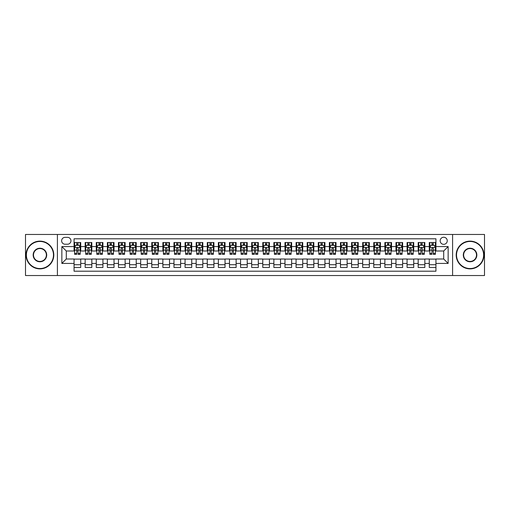 <?xml version="1.0" encoding="UTF-8"?>
<svg xmlns="http://www.w3.org/2000/svg" width="510" height="510" viewBox="0 0 510 510"><rect width="100%" height="100%" fill="white"/><g stroke="black" fill="none" stroke-linecap="round" stroke-linejoin="round"><path stroke-width="0.76" d="M443.706 237.239A3.551 3.551 0 0 0 440.156 240.79A3.551 3.551 0 0 0 443.706 244.341A3.551 3.551 0 0 0 447.257 240.79A3.551 3.551 0 0 0 443.706 237.239M452.587 275.534L484.5 275.534L484.5 234.466L452.587 234.466L452.587 275.534L57.413 275.534L57.413 234.466L25.5 234.466L25.5 275.534L57.413 275.534M435.935 242.511L429.273 242.511L429.273 246.566L424.836 246.566L424.836 251.003L429.273 251.003L429.273 246.566M424.836 246.566L424.836 242.511L418.174 242.511L418.174 246.566L413.737 246.566L413.737 251.003L418.174 251.003L418.174 246.566M413.737 246.566L413.737 242.511L407.076 242.511L407.076 246.566L402.632 246.566L402.632 251.003L407.076 251.003L407.076 246.566M402.632 246.566L402.632 242.511L395.977 242.511L395.977 246.566L391.533 246.566L391.533 251.003L395.977 251.003L395.977 246.566M391.533 246.566L391.533 242.511L384.871 242.511L384.871 246.566L380.434 246.566L380.434 251.003L384.871 251.003L384.871 246.566M380.434 246.566L380.434 242.511L373.773 242.511L373.773 246.566L369.336 246.566L369.336 251.003L373.773 251.003L373.773 246.566M369.336 246.566L369.336 242.511L362.674 242.511L362.674 246.566L358.23 246.566L358.23 251.003L362.674 251.003L362.674 246.566M358.23 246.566L358.23 242.511L351.575 242.511L351.575 246.566L347.131 246.566L347.131 251.003L351.575 251.003L351.575 246.566M347.131 246.566L347.131 242.511L340.47 242.511L340.47 246.566L336.033 246.566L336.033 251.003L340.47 251.003L340.47 246.566M336.033 246.566L336.033 242.511L329.371 242.511L329.371 246.566L324.934 246.566L324.934 251.003L329.371 251.003L329.371 246.566M324.934 246.566L324.934 242.511L318.272 242.511L318.272 246.566L313.835 246.566L313.835 251.003L318.272 251.003L318.272 246.566M313.835 246.566L313.835 242.511L307.173 242.511L307.173 246.566L302.73 246.566L302.73 251.003L307.173 251.003L307.173 246.566M302.73 246.566L302.73 242.511L296.074 242.511L296.074 246.566L291.631 246.566L291.631 251.003L296.074 251.003L296.074 246.566M291.631 246.566L291.631 242.511L284.969 242.511L284.969 246.566L280.532 246.566L280.532 251.003L284.969 251.003L284.969 246.566M280.532 246.566L280.532 242.511L273.87 242.511L273.87 246.566L269.433 246.566L269.433 251.003L273.87 251.003L273.87 246.566M269.433 246.566L269.433 242.511L262.771 242.511L262.771 246.566L258.328 246.566L258.328 251.003L262.771 251.003L262.771 246.566M258.328 246.566L258.328 242.511L251.672 242.511L251.672 246.566L247.229 246.566L247.229 251.003L251.672 251.003L251.672 246.566M247.229 246.566L247.229 242.511L240.567 242.511L240.567 246.566L236.13 246.566L236.13 251.003L240.567 251.003L240.567 246.566M236.13 246.566L236.13 242.511L229.468 242.511L229.468 246.566L225.031 246.566L225.031 251.003L229.468 251.003L229.468 246.566M225.031 246.566L225.031 242.511L218.369 242.511L218.369 246.566L213.926 246.566L213.926 251.003L218.369 251.003L218.369 246.566M213.926 246.566L213.926 242.511L207.27 242.511L207.27 246.566L202.827 246.566L202.827 251.003L207.27 251.003L207.27 246.566M202.827 246.566L202.827 242.511L196.165 242.511L196.165 246.566L191.728 246.566L191.728 251.003L196.165 251.003L196.165 246.566M191.728 246.566L191.728 242.511L185.066 242.511L185.066 246.566L180.629 246.566L180.629 251.003L185.066 251.003L185.066 246.566M180.629 246.566L180.629 242.511L173.967 242.511L173.967 246.566L169.53 246.566L169.53 251.003L173.967 251.003L173.967 246.566M169.53 246.566L169.53 242.511L162.868 242.511L162.868 246.566L158.425 246.566L158.425 251.003L162.868 251.003L162.868 246.566M158.425 246.566L158.425 242.511L151.77 242.511L151.77 246.566L147.326 246.566L147.326 251.003L151.77 251.003L151.77 246.566M147.326 246.566L147.326 242.511L140.664 242.511L140.664 246.566L136.227 246.566L136.227 251.003L140.664 251.003L140.664 246.566M136.227 246.566L136.227 242.511L129.565 242.511L129.565 246.566L125.128 246.566L125.128 251.003L129.565 251.003L129.565 246.566M125.128 246.566L125.128 242.511L118.467 242.511L118.467 246.566L114.023 246.566L114.023 251.003L118.467 251.003L118.467 246.566M114.023 246.566L114.023 242.511L107.368 242.511L107.368 246.566L102.924 246.566L102.924 251.003L107.368 251.003L107.368 246.566M102.924 246.566L102.924 242.511L96.262 242.511L96.262 246.566L91.825 246.566L91.825 251.003L96.262 251.003L96.262 246.566M91.825 246.566L91.825 242.511L85.164 242.511L85.164 251.003L80.727 251.003L80.727 242.511L74.065 242.511M74.065 267.489L80.727 267.489L80.727 258.997L85.164 258.997L85.164 267.489L91.825 267.489L91.825 258.997L96.262 258.997L96.262 263.434L91.825 263.434M96.262 263.434L96.262 267.489L102.924 267.489L102.924 258.997L107.368 258.997L107.368 263.434L102.924 263.434M107.368 263.434L107.368 267.489L114.023 267.489L114.023 258.997L118.467 258.997L118.467 263.434L114.023 263.434M118.467 263.434L118.467 267.489L125.128 267.489L125.128 258.997L129.565 258.997L129.565 263.434L125.128 263.434M129.565 263.434L129.565 267.489L136.227 267.489L136.227 258.997L140.664 258.997L140.664 263.434L136.227 263.434M140.664 263.434L140.664 267.489L147.326 267.489L147.326 258.997L151.77 258.997L151.77 263.434L147.326 263.434M151.77 263.434L151.77 267.489L158.425 267.489L158.425 258.997L162.868 258.997L162.868 263.434L158.425 263.434M162.868 263.434L162.868 267.489L169.53 267.489L169.53 258.997L173.967 258.997L173.967 263.434L169.53 263.434M173.967 263.434L173.967 267.489L180.629 267.489L180.629 258.997L185.066 258.997L185.066 263.434L180.629 263.434M185.066 263.434L185.066 267.489L191.728 267.489L191.728 258.997L196.165 258.997L196.165 263.434L191.728 263.434M196.165 263.434L196.165 267.489L202.827 267.489L202.827 258.997L207.27 258.997L207.27 263.434L202.827 263.434M207.27 263.434L207.27 267.489L213.926 267.489L213.926 258.997L218.369 258.997L218.369 263.434L213.926 263.434M218.369 263.434L218.369 267.489L225.031 267.489L225.031 258.997L229.468 258.997L229.468 263.434L225.031 263.434M229.468 263.434L229.468 267.489L236.13 267.489L236.13 258.997L240.567 258.997L240.567 263.434L236.13 263.434M240.567 263.434L240.567 267.489L247.229 267.489L247.229 258.997L251.672 258.997L251.672 263.434L247.229 263.434M251.672 263.434L251.672 267.489L258.328 267.489L258.328 258.997L262.771 258.997L262.771 263.434L258.328 263.434M262.771 263.434L262.771 267.489L269.433 267.489L269.433 258.997L273.87 258.997L273.87 263.434L269.433 263.434M273.87 263.434L273.87 267.489L280.532 267.489L280.532 258.997L284.969 258.997L284.969 263.434L280.532 263.434M284.969 263.434L284.969 267.489L291.631 267.489L291.631 258.997L296.074 258.997L296.074 263.434L291.631 263.434M296.074 263.434L296.074 267.489L302.73 267.489L302.73 258.997L307.173 258.997L307.173 263.434L302.73 263.434M307.173 263.434L307.173 267.489L313.835 267.489L313.835 258.997L318.272 258.997L318.272 263.434L313.835 263.434M318.272 263.434L318.272 267.489L324.934 267.489L324.934 258.997L329.371 258.997L329.371 263.434L324.934 263.434M329.371 263.434L329.371 267.489L336.033 267.489L336.033 258.997L340.47 258.997L340.47 263.434L336.033 263.434M340.47 263.434L340.47 267.489L347.131 267.489L347.131 258.997L351.575 258.997L351.575 263.434L347.131 263.434M351.575 263.434L351.575 267.489L358.23 267.489L358.23 258.997L362.674 258.997L362.674 263.434L358.23 263.434M362.674 263.434L362.674 267.489L369.336 267.489L369.336 258.997L373.773 258.997L373.773 263.434L369.336 263.434M373.773 263.434L373.773 267.489L380.434 267.489L380.434 258.997L384.871 258.997L384.871 263.434L380.434 263.434M384.871 263.434L384.871 267.489L391.533 267.489L391.533 258.997L395.977 258.997L395.977 263.434L391.533 263.434M395.977 263.434L395.977 267.489L402.632 267.489L402.632 258.997L407.076 258.997L407.076 263.434L402.632 263.434M407.076 263.434L407.076 267.489L413.737 267.489L413.737 258.997L418.174 258.997L418.174 263.434L413.737 263.434M418.174 263.434L418.174 267.489L424.836 267.489L424.836 258.997L429.273 258.997L429.273 263.434L424.836 263.434M65.07 244.233L67.518 244.233A3.442 3.442 0 0 0 70.954 240.79A3.442 3.442 0 0 0 67.518 237.348L65.07 237.348A3.442 3.442 0 0 0 61.633 240.79A3.442 3.442 0 0 0 65.07 244.233M452.587 234.466L57.413 234.466M435.935 246.566L435.935 238.795L74.065 238.795L74.065 251.003L66.294 251.003L66.294 258.997L74.065 258.997L74.065 271.205L435.935 271.205L435.935 258.997L443.706 258.997L443.706 251.003L435.935 251.003L435.935 246.566L448.143 246.566L448.143 263.434L435.935 263.434M74.065 263.434L61.857 263.434L61.857 246.566L74.065 246.566M429.273 263.434L429.273 267.489L435.935 267.489M74.065 245.284L74.619 245.284M76.729 245.284L78.062 245.284M80.172 245.284L80.727 245.284M74.065 250.894L74.619 250.894M76.729 250.894L78.062 250.894M80.172 250.894L80.727 250.894M74.065 259.106L80.727 259.106M74.065 264.715L80.727 264.715M85.164 250.894L85.718 250.894M87.828 250.894L89.161 250.894M91.271 250.894L91.825 250.894M85.164 245.284L85.718 245.284M87.828 245.284L89.161 245.284M91.271 245.284L91.825 245.284M85.164 259.106L91.825 259.106M85.164 264.715L91.825 264.715M96.262 259.106L102.924 259.106M96.262 264.715L102.924 264.715M96.262 245.284L96.817 245.284M98.927 245.284L100.26 245.284M102.37 245.284L102.924 245.284M96.262 250.894L96.817 250.894M98.927 250.894L100.26 250.894M102.37 250.894L102.924 250.894M107.368 259.106L114.023 259.106M107.368 264.715L114.023 264.715M107.368 245.284L107.922 245.284M110.026 245.284L111.358 245.284M113.469 245.284L114.023 245.284M107.368 250.894L107.922 250.894M110.026 250.894L111.358 250.894M113.469 250.894L114.023 250.894M118.467 259.106L125.128 259.106M118.467 264.715L125.128 264.715M118.467 245.284L119.021 245.284M121.131 245.284L122.464 245.284M124.574 245.284L125.128 245.284M118.467 250.894L119.021 250.894M121.131 250.894L122.464 250.894M124.574 250.894L125.128 250.894M129.565 259.106L136.227 259.106M129.565 264.715L136.227 264.715M129.565 245.284L130.12 245.284M132.23 245.284L133.563 245.284M135.673 245.284L136.227 245.284M129.565 250.894L130.12 250.894M132.23 250.894L133.563 250.894M135.673 250.894L136.227 250.894M140.664 259.106L147.326 259.106M140.664 264.715L147.326 264.715M140.664 245.284L141.219 245.284M143.329 245.284L144.661 245.284M146.772 245.284L147.326 245.284M140.664 250.894L141.219 250.894M143.329 250.894L144.661 250.894M146.772 250.894L147.326 250.894M151.77 259.106L158.425 259.106M151.77 264.715L158.425 264.715M151.77 245.284L152.324 245.284M154.428 245.284L155.76 245.284M157.87 245.284L158.425 245.284M151.77 250.894L152.324 250.894M154.428 250.894L155.76 250.894M157.87 250.894L158.425 250.894M162.868 259.106L169.53 259.106M162.868 264.715L169.53 264.715M162.868 245.284L163.423 245.284M165.533 245.284L166.866 245.284M168.969 245.284L169.53 245.284M162.868 250.894L163.423 250.894M165.533 250.894L166.866 250.894M168.969 250.894L169.53 250.894M173.967 259.106L180.629 259.106M173.967 264.715L180.629 264.715M173.967 245.284L174.522 245.284M176.632 245.284L177.965 245.284M180.075 245.284L180.629 245.284M173.967 250.894L174.522 250.894M176.632 250.894L177.965 250.894M180.075 250.894L180.629 250.894M185.066 259.106L191.728 259.106M185.066 264.715L191.728 264.715M185.066 245.284L185.621 245.284M187.731 245.284L189.063 245.284M191.173 245.284L191.728 245.284M185.066 250.894L185.621 250.894M187.731 250.894L189.063 250.894M191.173 250.894L191.728 250.894M196.165 259.106L202.827 259.106M196.165 264.715L202.827 264.715M196.165 245.284L196.726 245.284M198.83 245.284L200.162 245.284M202.272 245.284L202.827 245.284M196.165 250.894L196.726 250.894M198.83 250.894L200.162 250.894M202.272 250.894L202.827 250.894M207.27 259.106L213.926 259.106M207.27 264.715L213.926 264.715M207.27 245.284L207.825 245.284M209.935 245.284L211.267 245.284M213.371 245.284L213.926 245.284M207.27 250.894L207.825 250.894M209.935 250.894L211.267 250.894M213.371 250.894L213.926 250.894M218.369 259.106L225.031 259.106M218.369 264.715L225.031 264.715M218.369 245.284L218.924 245.284M221.034 245.284L222.366 245.284M224.476 245.284L225.031 245.284M218.369 250.894L218.924 250.894M221.034 250.894L222.366 250.894M224.476 250.894L225.031 250.894M229.468 259.106L236.13 259.106M229.468 264.715L236.13 264.715M229.468 245.284L230.023 245.284M232.133 245.284L233.465 245.284M235.575 245.284L236.13 245.284M229.468 250.894L230.023 250.894M232.133 250.894L233.465 250.894M235.575 250.894L236.13 250.894M240.567 259.106L247.229 259.106M240.567 264.715L247.229 264.715M240.567 245.284L241.122 245.284M243.232 245.284L244.564 245.284M246.674 245.284L247.229 245.284M240.567 250.894L241.122 250.894M243.232 250.894L244.564 250.894M246.674 250.894L247.229 250.894M251.672 259.106L258.328 259.106M251.672 264.715L258.328 264.715M251.672 245.284L252.227 245.284M254.337 245.284L255.663 245.284M257.773 245.284L258.328 245.284M251.672 250.894L252.227 250.894M254.337 250.894L255.663 250.894M257.773 250.894L258.328 250.894M262.771 259.106L269.433 259.106M262.771 264.715L269.433 264.715M262.771 245.284L263.326 245.284M265.436 245.284L266.768 245.284M268.878 245.284L269.433 245.284M262.771 250.894L263.326 250.894M265.436 250.894L266.768 250.894M268.878 250.894L269.433 250.894M273.87 259.106L280.532 259.106M273.87 264.715L280.532 264.715M273.87 245.284L274.425 245.284M276.535 245.284L277.867 245.284M279.977 245.284L280.532 245.284M273.87 250.894L274.425 250.894M276.535 250.894L277.867 250.894M279.977 250.894L280.532 250.894M284.969 259.106L291.631 259.106M284.969 264.715L291.631 264.715M284.969 245.284L285.523 245.284M287.634 245.284L288.966 245.284M291.076 245.284L291.631 245.284M284.969 250.894L285.523 250.894M287.634 250.894L288.966 250.894M291.076 250.894L291.631 250.894M296.074 259.106L302.73 259.106M296.074 264.715L302.73 264.715M296.074 245.284L296.629 245.284M298.733 245.284L300.065 245.284M302.175 245.284L302.73 245.284M296.074 250.894L296.629 250.894M298.733 250.894L300.065 250.894M302.175 250.894L302.73 250.894M307.173 259.106L313.835 259.106M307.173 264.715L313.835 264.715M307.173 245.284L307.728 245.284M309.838 245.284L311.17 245.284M313.274 245.284L313.835 245.284M307.173 250.894L307.728 250.894M309.838 250.894L311.17 250.894M313.274 250.894L313.835 250.894M318.272 259.106L324.934 259.106M318.272 264.715L324.934 264.715M318.272 245.284L318.826 245.284M320.937 245.284L322.269 245.284M324.379 245.284L324.934 245.284M318.272 250.894L318.826 250.894M320.937 250.894L322.269 250.894M324.379 250.894L324.934 250.894M329.371 259.106L336.033 259.106M329.371 264.715L336.033 264.715M329.371 245.284L329.925 245.284M332.036 245.284L333.368 245.284M335.478 245.284L336.033 245.284M329.371 250.894L329.925 250.894M332.036 250.894L333.368 250.894M335.478 250.894L336.033 250.894M340.47 259.106L347.131 259.106M340.47 264.715L347.131 264.715M340.47 245.284L341.031 245.284M343.134 245.284L344.467 245.284M346.577 245.284L347.131 245.284M340.47 250.894L341.031 250.894M343.134 250.894L344.467 250.894M346.577 250.894L347.131 250.894M351.575 259.106L358.23 259.106M351.575 264.715L358.23 264.715M351.575 245.284L352.13 245.284M354.24 245.284L355.572 245.284M357.676 245.284L358.23 245.284M351.575 250.894L352.13 250.894M354.24 250.894L355.572 250.894M357.676 250.894L358.23 250.894M362.674 259.106L369.336 259.106M362.674 264.715L369.336 264.715M362.674 245.284L363.228 245.284M365.339 245.284L366.671 245.284M368.781 245.284L369.336 245.284M362.674 250.894L363.228 250.894M365.339 250.894L366.671 250.894M368.781 250.894L369.336 250.894M373.773 259.106L380.434 259.106M373.773 264.715L380.434 264.715M373.773 245.284L374.327 245.284M376.437 245.284L377.77 245.284M379.88 245.284L380.434 245.284M373.773 250.894L374.327 250.894M376.437 250.894L377.77 250.894M379.88 250.894L380.434 250.894M384.871 259.106L391.533 259.106M384.871 264.715L391.533 264.715M384.871 245.284L385.426 245.284M387.536 245.284L388.869 245.284M390.979 245.284L391.533 245.284M384.871 250.894L385.426 250.894M387.536 250.894L388.869 250.894M390.979 250.894L391.533 250.894M395.977 259.106L402.632 259.106M395.977 264.715L402.632 264.715M395.977 245.284L396.531 245.284M398.642 245.284L399.974 245.284M402.078 245.284L402.632 245.284M395.977 250.894L396.531 250.894M398.642 250.894L399.974 250.894M402.078 250.894L402.632 250.894M407.076 259.106L413.737 259.106M407.076 264.715L413.737 264.715M407.076 245.284L407.63 245.284M409.74 245.284L411.073 245.284M413.183 245.284L413.737 245.284M407.076 250.894L407.63 250.894M409.74 250.894L411.073 250.894M413.183 250.894L413.737 250.894M418.174 259.106L424.836 259.106M418.174 264.715L424.836 264.715M418.174 245.284L418.729 245.284M420.839 245.284L422.172 245.284M424.282 245.284L424.836 245.284M418.174 250.894L418.729 250.894M420.839 250.894L422.172 250.894M424.282 250.894L424.836 250.894M429.273 259.106L435.935 259.106M429.273 264.715L435.935 264.715M429.273 245.284L429.828 245.284M431.938 245.284L433.27 245.284M435.381 245.284L435.935 245.284M429.273 250.894L429.828 250.894M431.938 250.894L433.27 250.894M435.381 250.894L435.935 250.894M66.294 251.003L61.857 246.566M66.294 258.997L61.857 263.434M448.143 246.566L443.706 251.003M448.143 263.434L443.706 258.997M78.062 243.952L76.729 243.952M80.172 253.432L78.062 253.432L78.062 254.337L80.172 254.337L80.172 247.56L79.056 245.342L75.729 245.342L74.619 247.56L74.619 254.337L76.729 254.337L76.729 253.432L74.619 253.432M74.619 247.56L74.619 242.511M80.172 247.56L80.172 242.511M76.729 245.342L76.729 242.511M78.062 242.511L78.062 245.342M78.062 253.432L78.062 248.395C77.616 247.541 77.176 247.541 76.729 248.395L76.729 253.432M39.933 241.459A13.54 13.54 0 0 0 26.386 255A13.54 13.54 0 0 0 39.933 268.541A13.54 13.54 0 0 0 53.473 255A13.54 13.54 0 0 0 39.933 241.459M39.933 268.878A13.878 13.878 0 0 1 26.055 255A13.878 13.878 0 0 1 39.933 241.122A13.878 13.878 0 0 1 53.805 255A13.878 13.878 0 0 1 39.933 268.878M39.933 248.23A6.77 6.77 0 0 1 46.703 255A6.77 6.77 0 0 1 39.933 261.77A6.77 6.77 0 0 1 33.156 255A6.77 6.77 0 0 1 39.933 248.23M39.933 261.439A6.439 6.439 0 0 0 46.372 255A6.439 6.439 0 0 0 39.933 248.561A6.439 6.439 0 0 0 33.494 255A6.439 6.439 0 0 0 39.933 261.439M470.067 241.459A13.54 13.54 0 0 0 456.526 255A13.54 13.54 0 0 0 470.067 268.541A13.54 13.54 0 0 0 483.614 255A13.54 13.54 0 0 0 470.067 241.459M470.067 268.878A13.878 13.878 0 0 1 456.195 255A13.878 13.878 0 0 1 470.067 241.122A13.878 13.878 0 0 1 483.945 255A13.878 13.878 0 0 1 470.067 268.878M470.067 248.23A6.77 6.77 0 0 1 476.844 255A6.77 6.77 0 0 1 470.067 261.77A6.77 6.77 0 0 1 463.297 255A6.77 6.77 0 0 1 470.067 248.23M470.067 261.439A6.439 6.439 0 0 0 476.506 255A6.439 6.439 0 0 0 470.067 248.561A6.439 6.439 0 0 0 463.628 255A6.439 6.439 0 0 0 470.067 261.439M89.161 243.952L87.828 243.952M91.271 253.432L89.161 253.432L89.161 254.337L91.271 254.337L91.271 247.56L90.162 245.342L86.827 245.342L85.718 247.56L85.718 254.337L87.828 254.337L87.828 253.432L85.718 253.432M85.718 247.56L85.718 242.511M91.271 247.56L91.271 242.511M87.828 245.342L87.828 242.511M89.161 242.511L89.161 245.342M89.161 253.432L89.161 248.395C88.714 247.541 88.275 247.541 87.828 248.395L87.828 253.432M100.26 243.952L98.927 243.952M102.37 253.432L100.26 253.432L100.26 254.337L102.37 254.337L102.37 247.56L101.26 245.342L97.933 245.342L96.817 247.56L96.817 254.337L98.927 254.337L98.927 253.432L96.817 253.432M96.817 247.56L96.817 242.511M102.37 247.56L102.37 242.511M98.927 245.342L98.927 242.511M100.26 242.511L100.26 245.342M100.26 253.432L100.26 248.395C99.82 247.541 99.373 247.541 98.927 248.395L98.927 253.432M111.358 243.952L110.026 243.952M113.469 253.432L111.358 253.432L111.358 254.337L113.469 254.337L113.469 247.56L112.359 245.342L109.032 245.342L107.922 247.56L107.922 254.337L110.026 254.337L110.026 253.432L107.922 253.432M107.922 247.56L107.922 242.511M113.469 247.56L113.469 242.511M110.026 245.342L110.026 242.511M111.358 242.511L111.358 245.342M111.358 253.432L111.358 248.395C110.919 247.541 110.472 247.541 110.026 248.395L110.026 253.432M122.464 243.952L121.131 243.952M124.574 253.432L122.464 253.432L122.464 254.337L124.574 254.337L124.574 247.56L123.458 245.342L120.13 245.342L119.021 247.56L119.021 254.337L121.131 254.337L121.131 253.432L119.021 253.432M119.021 247.56L119.021 242.511M124.574 247.56L124.574 242.511M121.131 245.342L121.131 242.511M122.464 242.511L122.464 245.342M122.464 253.432L122.464 248.395C122.017 247.541 121.571 247.541 121.131 248.395L121.131 253.432M133.563 243.952L132.23 243.952M135.673 253.432L133.563 253.432L133.563 254.337L135.673 254.337L135.673 247.56L134.564 245.342L131.229 245.342L130.12 247.56L130.12 254.337L132.23 254.337L132.23 253.432L130.12 253.432M130.12 247.56L130.12 242.511M135.673 247.56L135.673 242.511M132.23 245.342L132.23 242.511M133.563 242.511L133.563 245.342M133.563 253.432L133.563 248.395C133.116 247.541 132.677 247.541 132.23 248.395L132.23 253.432M144.661 243.952L143.329 243.952M146.772 253.432L144.661 253.432L144.661 254.337L146.772 254.337L146.772 247.56L145.662 245.342L142.328 245.342L141.219 247.56L141.219 254.337L143.329 254.337L143.329 253.432L141.219 253.432M141.219 247.56L141.219 242.511M146.772 247.56L146.772 242.511M143.329 245.342L143.329 242.511M144.661 242.511L144.661 245.342M144.661 253.432L144.661 248.395C144.222 247.541 143.775 247.541 143.329 248.395L143.329 253.432M155.76 243.952L154.428 243.952M157.87 253.432L155.76 253.432L155.76 254.337L157.87 254.337L157.87 247.56L156.761 245.342L153.433 245.342L152.324 247.56L152.324 254.337L154.428 254.337L154.428 253.432L152.324 253.432M152.324 247.56L152.324 242.511M157.87 247.56L157.87 242.511M154.428 245.342L154.428 242.511M155.76 242.511L155.76 245.342M155.76 253.432L155.76 248.395C155.32 247.541 154.874 247.541 154.428 248.395L154.428 253.432M166.866 243.952L165.533 243.952M168.969 253.432L166.866 253.432L166.866 254.337L168.969 254.337L168.969 247.56L167.86 245.342L164.532 245.342L163.423 247.56L163.423 254.337L165.533 254.337L165.533 253.432L163.423 253.432M163.423 247.56L163.423 242.511M168.969 247.56L168.969 242.511M165.533 245.342L165.533 242.511M166.866 242.511L166.866 245.342M166.866 253.432L166.866 248.395C166.419 247.541 165.973 247.541 165.533 248.395L165.533 253.432M177.965 243.952L176.632 243.952M180.075 253.432L177.965 253.432L177.965 254.337L180.075 254.337L180.075 247.56L178.965 245.342L175.631 245.342L174.522 247.56L174.522 254.337L176.632 254.337L176.632 253.432L174.522 253.432M174.522 247.56L174.522 242.511M180.075 247.56L180.075 242.511M176.632 245.342L176.632 242.511M177.965 242.511L177.965 245.342M177.965 253.432L177.965 248.395C177.518 247.541 177.078 247.541 176.632 248.395L176.632 253.432M189.063 243.952L187.731 243.952M191.173 253.432L189.063 253.432L189.063 254.337L191.173 254.337L191.173 247.56L190.064 245.342L186.73 245.342L185.621 247.56L185.621 254.337L187.731 254.337L187.731 253.432L185.621 253.432M185.621 247.56L185.621 242.511M191.173 247.56L191.173 242.511M187.731 245.342L187.731 242.511M189.063 242.511L189.063 245.342M189.063 253.432L189.063 248.395C188.623 247.541 188.177 247.541 187.731 248.395L187.731 253.432M200.162 243.952L198.83 243.952M202.272 253.432L200.162 253.432L200.162 254.337L202.272 254.337L202.272 247.56L201.163 245.342L197.835 245.342L196.726 247.56L196.726 254.337L198.83 254.337L198.83 253.432L196.726 253.432M196.726 247.56L196.726 242.511M202.272 247.56L202.272 242.511M198.83 245.342L198.83 242.511M200.162 242.511L200.162 245.342M200.162 253.432L200.162 248.395C199.722 247.541 199.276 247.541 198.83 248.395L198.83 253.432M211.267 243.952L209.935 243.952M213.371 253.432L211.267 253.432L211.267 254.337L213.371 254.337L213.371 247.56L212.262 245.342L208.934 245.342L207.825 247.56L207.825 254.337L209.935 254.337L209.935 253.432L207.825 253.432M207.825 247.56L207.825 242.511M213.371 247.56L213.371 242.511M209.935 245.342L209.935 242.511M211.267 242.511L211.267 245.342M211.267 253.432L211.267 248.395C210.821 247.541 210.375 247.541 209.935 248.395L209.935 253.432M222.366 243.952L221.034 243.952M224.476 253.432L222.366 253.432L222.366 254.337L224.476 254.337L224.476 247.56L223.361 245.342L220.033 245.342L218.924 247.56L218.924 254.337L221.034 254.337L221.034 253.432L218.924 253.432M218.924 247.56L218.924 242.511M224.476 247.56L224.476 242.511M221.034 245.342L221.034 242.511M222.366 242.511L222.366 245.342M222.366 253.432L222.366 248.395C221.92 247.541 221.48 247.541 221.034 248.395L221.034 253.432M233.465 243.952L232.133 243.952M235.575 253.432L233.465 253.432L233.465 254.337L235.575 254.337L235.575 247.56L234.466 245.342L231.132 245.342L230.023 247.56L230.023 254.337L232.133 254.337L232.133 253.432L230.023 253.432M230.023 247.56L230.023 242.511M235.575 247.56L235.575 242.511M232.133 245.342L232.133 242.511M233.465 242.511L233.465 245.342M233.465 253.432L233.465 248.395C233.019 247.541 232.579 247.541 232.133 248.395L232.133 253.432M244.564 243.952L243.232 243.952M246.674 253.432L244.564 253.432L244.564 254.337L246.674 254.337L246.674 247.56L245.565 245.342L242.237 245.342L241.122 247.56L241.122 254.337L243.232 254.337L243.232 253.432L241.122 253.432M241.122 247.56L241.122 242.511M246.674 247.56L246.674 242.511M243.232 245.342L243.232 242.511M244.564 242.511L244.564 245.342M244.564 253.432L244.564 248.395C244.124 247.541 243.678 247.541 243.232 248.395L243.232 253.432M255.663 243.952L254.337 243.952M257.773 253.432L255.663 253.432L255.663 254.337L257.773 254.337L257.773 247.56L256.664 245.342L253.336 245.342L252.227 247.56L252.227 254.337L254.337 254.337L254.337 253.432L252.227 253.432M252.227 247.56L252.227 242.511M257.773 247.56L257.773 242.511M254.337 245.342L254.337 242.511M255.663 242.511L255.663 245.342M255.663 253.432L255.663 248.395C255.223 247.541 254.777 247.541 254.337 248.395L254.337 253.432M266.768 243.952L265.436 243.952M268.878 253.432L266.768 253.432L266.768 254.337L268.878 254.337L268.878 247.56L267.763 245.342L264.435 245.342L263.326 247.56L263.326 254.337L265.436 254.337L265.436 253.432L263.326 253.432M263.326 247.56L263.326 242.511M268.878 247.56L268.878 242.511M265.436 245.342L265.436 242.511M266.768 242.511L266.768 245.342M266.768 253.432L266.768 248.395C266.322 247.541 265.882 247.541 265.436 248.395L265.436 253.432M277.867 243.952L276.535 243.952M279.977 253.432L277.867 253.432L277.867 254.337L279.977 254.337L279.977 247.56L278.868 245.342L275.534 245.342L274.425 247.56L274.425 254.337L276.535 254.337L276.535 253.432L274.425 253.432M274.425 247.56L274.425 242.511M279.977 247.56L279.977 242.511M276.535 245.342L276.535 242.511M277.867 242.511L277.867 245.342M277.867 253.432L277.867 248.395C277.421 247.541 276.981 247.541 276.535 248.395L276.535 253.432M288.966 243.952L287.634 243.952M291.076 253.432L288.966 253.432L288.966 254.337L291.076 254.337L291.076 247.56L289.967 245.342L286.639 245.342L285.523 247.56L285.523 254.337L287.634 254.337L287.634 253.432L285.523 253.432M285.523 247.56L285.523 242.511M291.076 247.56L291.076 242.511M287.634 245.342L287.634 242.511M288.966 242.511L288.966 245.342M288.966 253.432L288.966 248.395C288.526 247.541 288.08 247.541 287.634 248.395L287.634 253.432M300.065 243.952L298.733 243.952M302.175 253.432L300.065 253.432L300.065 254.337L302.175 254.337L302.175 247.56L301.066 245.342L297.738 245.342L296.629 247.56L296.629 254.337L298.733 254.337L298.733 253.432L296.629 253.432M296.629 247.56L296.629 242.511M302.175 247.56L302.175 242.511M298.733 245.342L298.733 242.511M300.065 242.511L300.065 245.342M300.065 253.432L300.065 248.395C299.625 247.541 299.179 247.541 298.733 248.395L298.733 253.432M311.17 243.952L309.838 243.952M313.274 253.432L311.17 253.432L311.17 254.337L313.274 254.337L313.274 247.56L312.165 245.342L308.837 245.342L307.728 247.56L307.728 254.337L309.838 254.337L309.838 253.432L307.728 253.432M307.728 247.56L307.728 242.511M313.274 247.56L313.274 242.511M309.838 245.342L309.838 242.511M311.17 242.511L311.17 245.342M311.17 253.432L311.17 248.395C310.724 247.541 310.278 247.541 309.838 248.395L309.838 253.432M322.269 243.952L320.937 243.952M324.379 253.432L322.269 253.432L322.269 254.337L324.379 254.337L324.379 247.56L323.27 245.342L319.936 245.342L318.826 247.56L318.826 254.337L320.937 254.337L320.937 253.432L318.826 253.432M318.826 247.56L318.826 242.511M324.379 247.56L324.379 242.511M320.937 245.342L320.937 242.511M322.269 242.511L322.269 245.342M322.269 253.432L322.269 248.395C321.823 247.541 321.383 247.541 320.937 248.395L320.937 253.432M333.368 243.952L332.036 243.952M335.478 253.432L333.368 253.432L333.368 254.337L335.478 254.337L335.478 247.56L334.369 245.342L331.035 245.342L329.925 247.56L329.925 254.337L332.036 254.337L332.036 253.432L329.925 253.432M329.925 247.56L329.925 242.511M335.478 247.56L335.478 242.511M332.036 245.342L332.036 242.511M333.368 242.511L333.368 245.342M333.368 253.432L333.368 248.395C332.928 247.541 332.482 247.541 332.036 248.395L332.036 253.432M344.467 243.952L343.134 243.952M346.577 253.432L344.467 253.432L344.467 254.337L346.577 254.337L346.577 247.56L345.468 245.342L342.14 245.342L341.031 247.56L341.031 254.337L343.134 254.337L343.134 253.432L341.031 253.432M341.031 247.56L341.031 242.511M346.577 247.56L346.577 242.511M343.134 245.342L343.134 242.511M344.467 242.511L344.467 245.342M344.467 253.432L344.467 248.395C344.027 247.541 343.581 247.541 343.134 248.395L343.134 253.432M355.572 243.952L354.24 243.952M357.676 253.432L355.572 253.432L355.572 254.337L357.676 254.337L357.676 247.56L356.567 245.342L353.239 245.342L352.13 247.56L352.13 254.337L354.24 254.337L354.24 253.432L352.13 253.432M352.13 247.56L352.13 242.511M357.676 247.56L357.676 242.511M354.24 245.342L354.24 242.511M355.572 242.511L355.572 245.342M355.572 253.432L355.572 248.395C355.126 247.541 354.679 247.541 354.24 248.395L354.24 253.432M366.671 243.952L365.339 243.952M368.781 253.432L366.671 253.432L366.671 254.337L368.781 254.337L368.781 247.56L367.672 245.342L364.338 245.342L363.228 247.56L363.228 254.337L365.339 254.337L365.339 253.432L363.228 253.432M363.228 247.56L363.228 242.511M368.781 247.56L368.781 242.511M365.339 245.342L365.339 242.511M366.671 242.511L366.671 245.342M366.671 253.432L366.671 248.395C366.225 247.541 365.785 247.541 365.339 248.395L365.339 253.432M377.77 243.952L376.437 243.952M379.88 253.432L377.77 253.432L377.77 254.337L379.88 254.337L379.88 247.56L378.771 245.342L375.436 245.342L374.327 247.56L374.327 254.337L376.437 254.337L376.437 253.432L374.327 253.432M374.327 247.56L374.327 242.511M379.88 247.56L379.88 242.511M376.437 245.342L376.437 242.511M377.77 242.511L377.77 245.342M377.77 253.432L377.77 248.395C377.323 247.541 376.884 247.541 376.437 248.395L376.437 253.432M388.869 243.952L387.536 243.952M390.979 253.432L388.869 253.432L388.869 254.337L390.979 254.337L390.979 247.56L389.869 245.342L386.542 245.342L385.426 247.56L385.426 254.337L387.536 254.337L387.536 253.432L385.426 253.432M385.426 247.56L385.426 242.511M390.979 247.56L390.979 242.511M387.536 245.342L387.536 242.511M388.869 242.511L388.869 245.342M388.869 253.432L388.869 248.395C388.429 247.541 387.982 247.541 387.536 248.395L387.536 253.432M399.974 243.952L398.642 243.952M402.078 253.432L399.974 253.432L399.974 254.337L402.078 254.337L402.078 247.56L400.968 245.342L397.641 245.342L396.531 247.56L396.531 254.337L398.642 254.337L398.642 253.432L396.531 253.432M396.531 247.56L396.531 242.511M402.078 247.56L402.078 242.511M398.642 245.342L398.642 242.511M399.974 242.511L399.974 245.342M399.974 253.432L399.974 248.395C399.528 247.541 399.081 247.541 398.642 248.395L398.642 253.432M411.073 243.952L409.74 243.952M413.183 253.432L411.073 253.432L411.073 254.337L413.183 254.337L413.183 247.56L412.067 245.342L408.739 245.342L407.63 247.56L407.63 254.337L409.74 254.337L409.74 253.432L407.63 253.432M407.63 247.56L407.63 242.511M413.183 247.56L413.183 242.511M409.74 245.342L409.74 242.511M411.073 242.511L411.073 245.342M411.073 253.432L411.073 248.395C410.626 247.541 410.187 247.541 409.74 248.395L409.74 253.432M422.172 243.952L420.839 243.952M424.282 253.432L422.172 253.432L422.172 254.337L424.282 254.337L424.282 247.56L423.172 245.342L419.838 245.342L418.729 247.56L418.729 254.337L420.839 254.337L420.839 253.432L418.729 253.432M418.729 247.56L418.729 242.511M424.282 247.56L424.282 242.511M420.839 245.342L420.839 242.511M422.172 242.511L422.172 245.342M422.172 253.432L422.172 248.395C421.725 247.541 421.286 247.541 420.839 248.395L420.839 253.432M433.27 243.952L431.938 243.952M435.381 253.432L433.27 253.432L433.27 254.337L435.381 254.337L435.381 247.56L434.271 245.342L430.944 245.342L429.828 247.56L429.828 254.337L431.938 254.337L431.938 253.432L429.828 253.432M429.828 247.56L429.828 242.511M435.381 247.56L435.381 242.511M431.938 245.342L431.938 242.511M433.27 242.511L433.27 245.342M433.27 253.432L433.27 248.395C432.831 247.541 432.384 247.541 431.938 248.395L431.938 253.432M85.164 263.434L80.727 263.434M85.164 246.566L80.727 246.566M80.14 247.509L74.645 247.509M74.619 245.954L75.423 245.954M79.362 245.954L80.172 245.954M76.729 250.136L74.619 250.136M80.172 250.136L78.062 250.136M78.062 244.66L76.729 244.66M91.239 247.509L85.75 247.509M85.718 245.954L86.521 245.954M90.468 245.954L91.271 245.954M87.828 250.136L85.718 250.136M91.271 250.136L89.161 250.136M89.161 244.66L87.828 244.66M102.344 247.509L96.849 247.509M96.817 245.954L97.627 245.954M101.566 245.954L102.37 245.954M98.927 250.136L96.817 250.136M102.37 250.136L100.26 250.136M100.26 244.66L98.927 244.66M113.443 247.509L107.948 247.509M107.922 245.954L108.726 245.954M112.665 245.954L113.469 245.954M110.026 250.136L107.922 250.136M113.469 250.136L111.358 250.136M111.358 244.66L110.026 244.66M124.542 247.509L119.047 247.509M119.021 245.954L119.825 245.954M123.764 245.954L124.574 245.954M121.131 250.136L119.021 250.136M124.574 250.136L122.464 250.136M122.464 244.66L121.131 244.66M135.641 247.509L130.146 247.509M130.12 245.954L130.923 245.954M134.869 245.954L135.673 245.954M132.23 250.136L130.12 250.136M135.673 250.136L133.563 250.136M133.563 244.66L132.23 244.66M146.746 247.509L141.251 247.509M141.219 245.954L142.029 245.954M145.968 245.954L146.772 245.954M143.329 250.136L141.219 250.136M146.772 250.136L144.661 250.136M144.661 244.66L143.329 244.66M157.845 247.509L152.35 247.509M152.324 245.954L153.127 245.954M157.067 245.954L157.87 245.954M154.428 250.136L152.324 250.136M157.87 250.136L155.76 250.136M155.76 244.66L154.428 244.66M168.944 247.509L163.449 247.509M163.423 245.954L164.226 245.954M168.166 245.954L168.969 245.954M165.533 250.136L163.423 250.136M168.969 250.136L166.866 250.136M166.866 244.66L165.533 244.66M180.043 247.509L174.547 247.509M174.522 245.954L175.325 245.954M179.265 245.954L180.075 245.954M176.632 250.136L174.522 250.136M180.075 250.136L177.965 250.136M177.965 244.66L176.632 244.66M191.148 247.509L185.653 247.509M185.621 245.954L186.43 245.954M190.37 245.954L191.173 245.954M187.731 250.136L185.621 250.136M191.173 250.136L189.063 250.136M189.063 244.66L187.731 244.66M202.247 247.509L196.752 247.509M196.726 245.954L197.529 245.954M201.469 245.954L202.272 245.954M198.83 250.136L196.726 250.136M202.272 250.136L200.162 250.136M200.162 244.66L198.83 244.66M213.346 247.509L207.851 247.509M207.825 245.954L208.628 245.954M212.568 245.954L213.371 245.954M209.935 250.136L207.825 250.136M213.371 250.136L211.267 250.136M211.267 244.66L209.935 244.66M224.445 247.509L218.949 247.509M218.924 245.954L219.727 245.954M223.667 245.954L224.476 245.954M221.034 250.136L218.924 250.136M224.476 250.136L222.366 250.136M222.366 244.66L221.034 244.66M235.543 247.509L230.055 247.509M230.023 245.954L230.826 245.954M234.772 245.954L235.575 245.954M232.133 250.136L230.023 250.136M235.575 250.136L233.465 250.136M233.465 244.66L232.133 244.66M246.649 247.509L241.153 247.509M241.122 245.954L241.931 245.954M245.871 245.954L246.674 245.954M243.232 250.136L241.122 250.136M246.674 250.136L244.564 250.136M244.564 244.66L243.232 244.66M257.748 247.509L252.252 247.509M252.227 245.954L253.03 245.954M256.97 245.954L257.773 245.954M254.337 250.136L252.227 250.136M257.773 250.136L255.663 250.136M255.663 244.66L254.337 244.66M268.846 247.509L263.351 247.509M263.326 245.954L264.129 245.954M268.069 245.954L268.878 245.954M265.436 250.136L263.326 250.136M268.878 250.136L266.768 250.136M266.768 244.66L265.436 244.66M279.945 247.509L274.456 247.509M274.425 245.954L275.228 245.954M279.174 245.954L279.977 245.954M276.535 250.136L274.425 250.136M279.977 250.136L277.867 250.136M277.867 244.66L276.535 244.66M291.051 247.509L285.555 247.509M285.523 245.954L286.333 245.954M290.273 245.954L291.076 245.954M287.634 250.136L285.523 250.136M291.076 250.136L288.966 250.136M288.966 244.66L287.634 244.66M302.149 247.509L296.654 247.509M296.629 245.954L297.432 245.954M301.372 245.954L302.175 245.954M298.733 250.136L296.629 250.136M302.175 250.136L300.065 250.136M300.065 244.66L298.733 244.66M313.248 247.509L307.753 247.509M307.728 245.954L308.531 245.954M312.471 245.954L313.274 245.954M309.838 250.136L307.728 250.136M313.274 250.136L311.17 250.136M311.17 244.66L309.838 244.66M324.347 247.509L318.852 247.509M318.826 245.954L319.63 245.954M323.57 245.954L324.379 245.954M320.937 250.136L318.826 250.136M324.379 250.136L322.269 250.136M322.269 244.66L320.937 244.66M335.452 247.509L329.957 247.509M329.925 245.954L330.735 245.954M334.675 245.954L335.478 245.954M332.036 250.136L329.925 250.136M335.478 250.136L333.368 250.136M333.368 244.66L332.036 244.66M346.551 247.509L341.056 247.509M341.031 245.954L341.834 245.954M345.774 245.954L346.577 245.954M343.134 250.136L341.031 250.136M346.577 250.136L344.467 250.136M344.467 244.66L343.134 244.66M357.65 247.509L352.155 247.509M352.13 245.954L352.933 245.954M356.872 245.954L357.676 245.954M354.24 250.136L352.13 250.136M357.676 250.136L355.572 250.136M355.572 244.66L354.24 244.66M368.749 247.509L363.254 247.509M363.228 245.954L364.032 245.954M367.971 245.954L368.781 245.954M365.339 250.136L363.228 250.136M368.781 250.136L366.671 250.136M366.671 244.66L365.339 244.66M379.854 247.509L374.359 247.509M374.327 245.954L375.13 245.954M379.077 245.954L379.88 245.954M376.437 250.136L374.327 250.136M379.88 250.136L377.77 250.136M377.77 244.66L376.437 244.66M390.953 247.509L385.458 247.509M385.426 245.954L386.236 245.954M390.175 245.954L390.979 245.954M387.536 250.136L385.426 250.136M390.979 250.136L388.869 250.136M388.869 244.66L387.536 244.66M402.052 247.509L396.557 247.509M396.531 245.954L397.335 245.954M401.274 245.954L402.078 245.954M398.642 250.136L396.531 250.136M402.078 250.136L399.974 250.136M399.974 244.66L398.642 244.66M413.151 247.509L407.656 247.509M407.63 245.954L408.433 245.954M412.373 245.954L413.183 245.954M409.74 250.136L407.63 250.136M413.183 250.136L411.073 250.136M411.073 244.66L409.74 244.66M424.25 247.509L418.761 247.509M418.729 245.954L419.532 245.954M423.478 245.954L424.282 245.954M420.839 250.136L418.729 250.136M424.282 250.136L422.172 250.136M422.172 244.66L420.839 244.66M435.355 247.509L429.86 247.509M429.828 245.954L430.638 245.954M434.577 245.954L435.381 245.954M431.938 250.136L429.828 250.136M435.381 250.136L433.27 250.136M433.27 244.66L431.938 244.66"/></g></svg>
